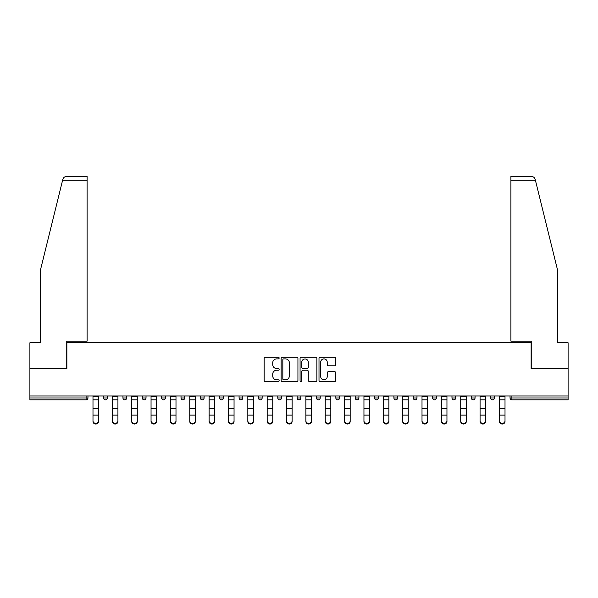 <?xml version="1.0" encoding="UTF-8"?>
<svg xmlns="http://www.w3.org/2000/svg" width="598" height="598" viewBox="0 0 598 598"><rect width="100%" height="100%" fill="white"/><g stroke="black" fill="none" stroke-linecap="round" stroke-linejoin="round"><path stroke-width="0.9" d="M279.146 358.045A0.852 0.852 0 0 0 278.294 357.193L265.355 357.193A1.218 1.218 0 0 0 264.144 358.411L264.144 380.328A1.218 1.218 0 0 0 265.355 381.546L278.294 381.546A0.852 0.852 0 0 0 279.146 380.694A0.852 0.852 0 0 0 278.294 379.842L276.62 379.842A3.894 3.894 0 0 1 272.725 375.948L272.725 374.124A3.894 3.894 0 0 1 276.62 370.222L278.294 370.222A0.852 0.852 0 0 0 279.146 369.37A0.852 0.852 0 0 0 278.294 368.518L276.62 368.518A3.894 3.894 0 0 1 272.725 364.623L272.725 362.792A3.894 3.894 0 0 1 276.62 358.897L278.294 358.897A0.852 0.852 0 0 0 279.146 358.045M334.588 365.782A1.218 1.218 0 0 0 335.807 364.563L335.807 358.411A1.218 1.218 0 0 0 334.588 357.193L320.222 357.193A1.218 1.218 0 0 0 319.003 358.411L319.003 380.328A1.218 1.218 0 0 0 320.222 381.546L334.588 381.546A1.218 1.218 0 0 0 335.807 380.328L335.807 372.905A1.218 1.218 0 0 0 334.588 371.687L328.437 371.687A1.218 1.218 0 0 0 327.226 372.905L327.226 376.583A3.259 3.259 0 0 1 323.966 379.842A3.259 3.259 0 0 1 320.707 376.583L320.707 362.156A3.259 3.259 0 0 1 323.966 358.897A3.259 3.259 0 0 1 327.226 362.156L327.226 364.563A1.218 1.218 0 0 0 328.437 365.782L334.588 365.782M62.603 180.23L62.827 179.34C63.388 177.576 64.591 176.634 66.438 176.507L87.091 176.507L87.091 180.23L62.603 180.23L40.567 269.556L40.567 342.759L29.9 342.759L29.9 368.817L66.871 368.817L66.871 342.759L531.129 342.759L531.129 368.817L568.1 368.817L568.1 395.981L29.9 395.981L29.9 397.969L86.105 397.969L86.105 395.981M87.091 180.23L87.091 341.144L66.744 341.144L66.744 368.817L29.9 368.817L29.9 395.981M297.931 358.411A1.218 1.218 0 0 0 296.72 357.193L282.346 357.193A1.218 1.218 0 0 0 281.127 358.411L281.127 380.328A1.218 1.218 0 0 0 282.346 381.546L296.72 381.546A1.218 1.218 0 0 0 297.931 380.328L297.931 358.411M301.28 357.193L315.654 357.193A1.218 1.218 0 0 1 316.873 358.411L316.873 380.328A1.218 1.218 0 0 1 315.654 381.546L309.502 381.546A1.218 1.218 0 0 1 308.284 380.328L308.284 371.44A1.218 1.218 0 0 0 307.066 370.222L302.992 370.222A1.218 1.218 0 0 0 301.773 371.44L301.773 380.694A0.852 0.852 0 0 1 300.921 381.546A0.852 0.852 0 0 1 300.069 380.694L300.069 358.411A1.218 1.218 0 0 1 301.28 357.193M86.105 399.83A1.861 1.861 0 0 0 87.966 397.969L86.105 397.969L86.105 399.83A1.861 1.861 0 0 0 87.966 397.969L87.966 395.981L87.966 397.969A1.861 1.861 0 0 1 86.105 399.83L29.9 399.83L29.9 397.969M568.1 395.981L568.1 399.83L511.895 399.83A1.861 1.861 0 0 1 510.034 397.969L510.034 395.981L510.034 397.969L568.1 397.969M103.596 395.981L103.596 397.969L103.596 395.981M105.457 399.83A1.861 1.861 0 0 1 103.596 397.969A1.861 1.861 0 0 0 105.457 399.83A1.861 1.861 0 0 0 107.319 397.969L107.319 395.981L107.319 397.969A1.861 1.861 0 0 1 105.457 399.83A1.861 1.861 0 0 1 103.596 397.969L107.319 397.969M122.949 395.981L122.949 397.969L122.949 395.981M126.671 395.981L126.671 397.969L126.671 395.981M142.302 397.969A1.861 1.861 0 0 0 144.163 399.83A1.861 1.861 0 0 0 146.024 397.969A1.861 1.861 0 0 1 144.163 399.83A1.861 1.861 0 0 0 146.024 397.969L146.024 395.981L146.024 397.969L142.302 397.969A1.861 1.861 0 0 0 144.163 399.83A1.861 1.861 0 0 1 142.302 397.969L142.302 395.981M161.662 395.981L161.662 397.969L161.662 395.981M165.377 395.981L165.377 397.969L165.377 395.981M181.015 395.981L181.015 397.969L181.015 395.981M184.737 395.981L184.737 397.969L184.737 395.981M204.09 395.981L204.09 397.969L200.367 397.969A1.861 1.861 0 0 0 202.229 399.83A1.861 1.861 0 0 1 200.367 397.969L200.367 395.981M219.72 395.981L219.72 397.969L219.72 395.981M223.443 395.981L223.443 397.969L223.443 395.981M239.073 395.981L239.073 397.969L239.073 395.981M242.795 395.981L242.795 397.969A1.861 1.861 0 0 1 240.934 399.83A1.861 1.861 0 0 1 239.073 397.969L242.795 397.969A1.861 1.861 0 0 1 240.934 399.83M258.433 395.981L258.433 397.969L258.433 395.981M262.156 395.981L262.156 397.969L262.156 395.981M277.786 395.981L277.786 397.969L277.786 395.981M281.509 395.981L281.509 397.969L281.509 395.981M297.139 395.981L297.139 397.969L297.139 395.981M300.861 395.981L300.861 397.969L300.861 395.981M316.492 395.981L316.492 397.969L316.492 395.981M320.214 395.981L320.214 397.969L320.214 395.981M335.844 395.981L335.844 397.969L335.844 395.981M339.567 395.981L339.567 397.969L339.567 395.981M358.927 395.981L358.927 397.969A1.861 1.861 0 0 1 357.066 399.83A1.861 1.861 0 0 1 355.205 397.969L355.205 395.981M378.28 395.981L378.28 397.969A1.861 1.861 0 0 1 376.419 399.83A1.861 1.861 0 0 1 374.557 397.969L374.557 395.981M397.633 395.981L397.633 397.969A1.861 1.861 0 0 1 395.771 399.83A1.861 1.861 0 0 1 393.91 397.969L393.91 395.981M416.985 395.981L416.985 397.969A1.861 1.861 0 0 1 415.124 399.83A1.861 1.861 0 0 1 413.263 397.969L413.263 395.981M434.477 399.83A1.861 1.861 0 0 0 436.338 397.969L436.338 395.981L436.338 397.969A1.861 1.861 0 0 1 434.477 399.83A1.861 1.861 0 0 1 432.623 397.969L432.623 395.981M455.698 395.981L455.698 397.969A1.861 1.861 0 0 1 453.837 399.83A1.861 1.861 0 0 1 451.976 397.969L451.976 395.981M471.329 395.981L471.329 397.969L471.329 395.981M475.051 395.981L475.051 397.969A1.861 1.861 0 0 1 473.19 399.83A1.861 1.861 0 0 1 471.329 397.969L475.051 397.969A1.861 1.861 0 0 1 473.19 399.83M492.543 399.83A1.861 1.861 0 0 0 494.404 397.969L494.404 395.981L494.404 397.969A1.861 1.861 0 0 1 492.543 399.83A1.861 1.861 0 0 1 490.681 397.969L490.681 395.981M124.81 399.83A1.861 1.861 0 0 1 122.949 397.969A1.861 1.861 0 0 0 124.81 399.83A1.861 1.861 0 0 0 126.671 397.969A1.861 1.861 0 0 1 124.81 399.83A1.861 1.861 0 0 1 122.949 397.969L126.671 397.969A1.861 1.861 0 0 1 124.81 399.83M163.523 399.83A1.861 1.861 0 0 1 161.662 397.969A1.861 1.861 0 0 0 163.523 399.83A1.861 1.861 0 0 0 165.377 397.969A1.861 1.861 0 0 1 163.523 399.83A1.861 1.861 0 0 1 161.662 397.969L165.377 397.969A1.861 1.861 0 0 1 163.523 399.83M182.876 399.83A1.861 1.861 0 0 1 181.015 397.969A1.861 1.861 0 0 0 182.876 399.83A1.861 1.861 0 0 0 184.737 397.969A1.861 1.861 0 0 1 182.876 399.83A1.861 1.861 0 0 1 181.015 397.969L184.737 397.969A1.861 1.861 0 0 1 182.876 399.83M202.229 399.83A1.861 1.861 0 0 0 204.09 397.969A1.861 1.861 0 0 1 202.229 399.83A1.861 1.861 0 0 1 200.367 397.969M221.581 399.83A1.861 1.861 0 0 1 219.72 397.969L223.443 397.969A1.861 1.861 0 0 1 221.581 399.83A1.861 1.861 0 0 0 223.443 397.969M260.294 399.83A1.861 1.861 0 0 1 258.433 397.969A1.861 1.861 0 0 0 260.294 399.83A1.861 1.861 0 0 0 262.156 397.969A1.861 1.861 0 0 1 260.294 399.83A1.861 1.861 0 0 1 258.433 397.969L262.156 397.969M279.647 399.83A1.861 1.861 0 0 1 277.786 397.969A1.861 1.861 0 0 0 279.647 399.83A1.861 1.861 0 0 0 281.509 397.969A1.861 1.861 0 0 1 279.647 399.83A1.861 1.861 0 0 1 277.786 397.969L281.509 397.969A1.861 1.861 0 0 1 279.647 399.83M299 399.83A1.861 1.861 0 0 1 297.139 397.969L300.861 397.969A1.861 1.861 0 0 1 299 399.83A1.861 1.861 0 0 0 300.861 397.969M318.353 399.83A1.861 1.861 0 0 1 316.492 397.969L320.214 397.969A1.861 1.861 0 0 1 318.353 399.83A1.861 1.861 0 0 0 320.214 397.969M337.706 399.83A1.861 1.861 0 0 1 335.844 397.969A1.861 1.861 0 0 0 337.706 399.83A1.861 1.861 0 0 0 339.567 397.969A1.861 1.861 0 0 1 337.706 399.83A1.861 1.861 0 0 1 335.844 397.969L339.567 397.969M283.684 358.897A0.852 0.852 0 0 0 282.832 359.749L282.832 378.99A0.852 0.852 0 0 0 283.684 379.842L285.455 379.842A3.894 3.894 0 0 0 289.35 375.948L289.35 362.792A3.894 3.894 0 0 0 285.455 358.897L283.684 358.897M308.284 362.216A3.259 3.259 0 0 0 305.025 358.957A3.259 3.259 0 0 0 301.773 362.216L301.773 367.299A1.218 1.218 0 0 0 302.992 368.518L307.066 368.518A1.218 1.218 0 0 0 308.284 367.299L308.284 362.216M92.989 415.797L92.989 420.813A2.788 2.534 0 0 0 95.777 423.347A2.788 2.534 0 0 0 98.573 420.813L98.573 421.493A2.788 2.534 180 0 1 92.989 421.493M98.573 420.813L98.573 395.981M92.989 420.813L92.989 395.981M87.091 176.507L72.209 176.507L87.091 176.507M62.827 179.34C63.171 178.339 63.171 178.339 62.827 179.34C63.171 178.339 63.171 178.339 62.827 179.34M535.397 180.23L535.173 179.34C534.829 178.339 534.829 178.339 535.173 179.34C534.829 178.339 534.829 178.339 535.173 179.34C534.612 177.576 533.409 176.634 531.562 176.507L510.909 176.507L525.792 176.507L510.909 176.507L510.909 341.144L531.256 341.144L531.256 368.817L568.1 368.817L568.1 342.759L557.433 342.759L557.433 269.556L535.397 180.23L510.909 180.23M112.342 415.797L112.342 420.813A2.788 2.534 0 0 0 115.13 423.347A2.788 2.534 0 0 0 117.926 420.813L117.926 421.493A2.788 2.534 180 0 1 112.342 421.493M117.926 415.797L117.926 421.493M131.695 415.797L131.695 420.813A2.788 2.534 0 0 0 134.49 423.347A2.788 2.534 0 0 0 137.278 420.813L137.278 421.493A2.788 2.534 180 0 1 131.695 421.493M137.278 415.797L137.278 421.493M151.047 415.797L151.047 420.813A2.788 2.534 0 0 0 153.843 423.347A2.788 2.534 0 0 0 156.631 420.813L156.631 421.493A2.788 2.534 180 0 1 151.047 421.493M156.631 415.797L156.631 421.493M170.408 415.797L170.408 420.813A2.788 2.534 0 0 0 173.196 423.347A2.788 2.534 0 0 0 175.991 420.813L175.991 421.493A2.788 2.534 180 0 1 170.408 421.493M175.991 415.797L175.991 421.493M189.76 415.797L189.76 420.813A2.788 2.534 0 0 0 192.549 423.347A2.788 2.534 0 0 0 195.344 420.813L195.344 421.493A2.788 2.534 180 0 1 189.76 421.493M117.926 420.813L117.926 395.981M112.342 420.813L112.342 395.981M137.278 420.813L137.278 395.981M131.695 420.813L131.695 395.981M156.631 420.813L156.631 395.981M151.047 420.813L151.047 395.981M175.991 420.813L175.991 395.981M170.408 420.813L170.408 395.981M195.344 421.493L195.344 395.981M189.76 420.813L189.76 395.981M209.113 415.797L209.113 420.813A2.788 2.534 0 0 0 211.909 423.347A2.788 2.534 0 0 0 214.697 420.813L214.697 421.493A2.788 2.534 180 0 1 209.113 421.493M214.697 421.493L214.697 395.981M209.113 420.813L209.113 395.981M228.466 415.797L228.466 420.813A2.788 2.534 0 0 0 231.262 423.347A2.788 2.534 0 0 0 234.05 420.813L234.05 421.493A2.788 2.534 180 0 1 228.466 421.493M234.05 421.493L234.05 395.981M228.466 420.813L228.466 395.981M247.826 415.797L247.826 420.813A2.788 2.534 0 0 0 250.614 423.347A2.788 2.534 0 0 0 253.403 420.813L253.403 421.493A2.788 2.534 180 0 1 247.826 421.493M253.403 421.493L253.403 395.981M247.826 420.813L247.826 395.981M267.179 415.797L267.179 420.813A2.788 2.534 0 0 0 269.967 423.347A2.788 2.534 0 0 0 272.763 420.813L272.763 421.493A2.788 2.534 180 0 1 267.179 421.493M272.763 421.493L272.763 395.981M267.179 420.813L267.179 395.981M286.532 415.797L286.532 420.813A2.788 2.534 0 0 0 289.32 423.347A2.788 2.534 0 0 0 292.116 420.813L292.116 421.493A2.788 2.534 180 0 1 286.532 421.493M292.116 420.813L292.116 395.981M286.532 420.813L286.532 395.981M305.884 415.797L305.884 420.813A2.788 2.534 0 0 0 308.68 423.347A2.788 2.534 0 0 0 311.468 420.813L311.468 421.493A2.788 2.534 180 0 1 305.884 421.493M311.468 420.813L311.468 395.981M305.884 420.813L305.884 395.981M325.237 415.797L325.237 420.813A2.788 2.534 0 0 0 328.033 423.347A2.788 2.534 0 0 0 330.821 420.813L330.821 421.493A2.788 2.534 180 0 1 325.237 421.493M330.821 421.493L330.821 395.981M325.237 420.813L325.237 395.981M344.598 415.797L344.598 420.813A2.788 2.534 0 0 0 347.386 423.347A2.788 2.534 0 0 0 350.174 420.813L350.174 421.493A2.788 2.534 180 0 1 344.598 421.493M350.174 421.493L350.174 395.981M344.598 420.813L344.598 395.981M363.95 415.797L363.95 420.813A2.788 2.534 0 0 0 366.738 423.347A2.788 2.534 0 0 0 369.534 420.813L369.534 421.493A2.788 2.534 180 0 1 363.95 421.493M369.534 421.493L369.534 395.981M363.95 420.813L363.95 395.981M383.303 415.797L383.303 420.813A2.788 2.534 0 0 0 386.091 423.347A2.788 2.534 0 0 0 388.887 420.813L388.887 421.493A2.788 2.534 180 0 1 383.303 421.493M388.887 421.493L388.887 395.981M383.303 420.813L383.303 395.981M402.656 415.797L402.656 420.813A2.788 2.534 0 0 0 405.451 423.347A2.788 2.534 0 0 0 408.24 420.813L408.24 421.493A2.788 2.534 180 0 1 402.656 421.493M408.24 421.493L408.24 395.981M402.656 420.813L402.656 395.981M422.009 415.797L422.009 420.813A2.788 2.534 0 0 0 424.804 423.347A2.788 2.534 0 0 0 427.592 420.813L427.592 421.493A2.788 2.534 180 0 1 422.009 421.493M427.592 421.493L427.592 395.981M422.009 420.813L422.009 395.981M441.369 415.797L441.369 420.813A2.788 2.534 0 0 0 444.157 423.347A2.788 2.534 0 0 0 446.953 420.813L446.953 421.493A2.788 2.534 180 0 1 441.369 421.493M446.953 421.493L446.953 395.981M441.369 420.813L441.369 395.981M460.722 415.797L460.722 420.813A2.788 2.534 0 0 0 463.51 423.347A2.788 2.534 0 0 0 466.305 420.813L466.305 421.493A2.788 2.534 180 0 1 460.722 421.493M466.305 421.493L466.305 395.981M460.722 420.813L460.722 395.981M480.074 415.797L480.074 420.813A2.788 2.534 0 0 0 482.87 423.347A2.788 2.534 0 0 0 485.658 420.813L485.658 421.493A2.788 2.534 180 0 1 480.074 421.493M485.658 421.493L485.658 395.981M480.074 420.813L480.074 395.981M499.427 415.797L499.427 420.813A2.788 2.534 0 0 0 502.223 423.347A2.788 2.534 0 0 0 505.011 420.813L505.011 421.493A2.788 2.534 180 0 1 499.427 421.493M505.011 421.493L505.011 395.981M499.427 420.813L499.427 395.981M511.895 395.981L511.895 399.83M357.066 399.83A1.861 1.861 0 0 0 358.927 397.969L355.205 397.969M376.419 399.83A1.861 1.861 0 0 0 378.28 397.969L374.557 397.969M395.771 399.83A1.861 1.861 0 0 0 397.633 397.969L393.91 397.969M415.124 399.83A1.861 1.861 0 0 0 416.985 397.969L413.263 397.969M436.338 397.969L432.623 397.969M453.837 399.83A1.861 1.861 0 0 0 455.698 397.969L451.976 397.969M494.404 397.969L490.681 397.969M92.989 408.711L98.573 408.711M92.989 415.117L98.573 415.117M92.989 399.83L98.573 399.83M92.989 396.362L98.573 396.362M112.342 408.711L117.926 408.711M112.342 415.117L117.926 415.117M112.342 399.83L117.926 399.83M112.342 396.362L117.926 396.362M131.695 408.711L137.278 408.711M131.695 415.117L137.278 415.117M131.695 399.83L137.278 399.83M131.695 396.362L137.278 396.362M151.047 408.711L156.631 408.711M151.047 415.117L156.631 415.117M151.047 399.83L156.631 399.83M151.047 396.362L156.631 396.362M170.408 408.711L175.991 408.711M170.408 415.117L175.991 415.117M170.408 399.83L175.991 399.83M170.408 396.362L175.991 396.362M189.76 408.711L195.344 408.711M189.76 415.117L195.344 415.117M189.76 399.83L195.344 399.83M189.76 396.362L195.344 396.362M209.113 408.711L214.697 408.711M209.113 415.117L214.697 415.117M209.113 399.83L214.697 399.83M209.113 396.362L214.697 396.362M228.466 408.711L234.05 408.711M228.466 415.117L234.05 415.117M228.466 399.83L234.05 399.83M228.466 396.362L234.05 396.362M247.826 408.711L253.403 408.711M247.826 415.117L253.403 415.117M247.826 399.83L253.403 399.83M247.826 396.362L253.403 396.362M267.179 408.711L272.763 408.711M267.179 415.117L272.763 415.117M267.179 399.83L272.763 399.83M267.179 396.362L272.763 396.362M286.532 408.711L292.116 408.711M286.532 415.117L292.116 415.117M286.532 399.83L292.116 399.83M286.532 396.362L292.116 396.362M305.884 408.711L311.468 408.711M305.884 415.117L311.468 415.117M305.884 399.83L311.468 399.83M305.884 396.362L311.468 396.362M325.237 408.711L330.821 408.711M325.237 415.117L330.821 415.117M325.237 399.83L330.821 399.83M325.237 396.362L330.821 396.362M344.598 408.711L350.174 408.711M344.598 415.117L350.174 415.117M344.598 399.83L350.174 399.83M344.598 396.362L350.174 396.362M363.95 408.711L369.534 408.711M363.95 415.117L369.534 415.117M363.95 399.83L369.534 399.83M363.95 396.362L369.534 396.362M383.303 408.711L388.887 408.711M383.303 415.117L388.887 415.117M383.303 399.83L388.887 399.83M383.303 396.362L388.887 396.362M402.656 408.711L408.24 408.711M402.656 415.117L408.24 415.117M402.656 399.83L408.24 399.83M402.656 396.362L408.24 396.362M422.009 408.711L427.592 408.711M422.009 415.117L427.592 415.117M422.009 399.83L427.592 399.83M422.009 396.362L427.592 396.362M441.369 408.711L446.953 408.711M441.369 415.117L446.953 415.117M441.369 399.83L446.953 399.83M441.369 396.362L446.953 396.362M460.722 408.711L466.305 408.711M460.722 415.117L466.305 415.117M460.722 399.83L466.305 399.83M460.722 396.362L466.305 396.362M480.074 408.711L485.658 408.711M480.074 415.117L485.658 415.117M480.074 399.83L485.658 399.83M480.074 396.362L485.658 396.362M499.427 408.711L505.011 408.711M499.427 415.117L505.011 415.117M499.427 399.83L505.011 399.83M499.427 396.362L505.011 396.362"/></g></svg>
